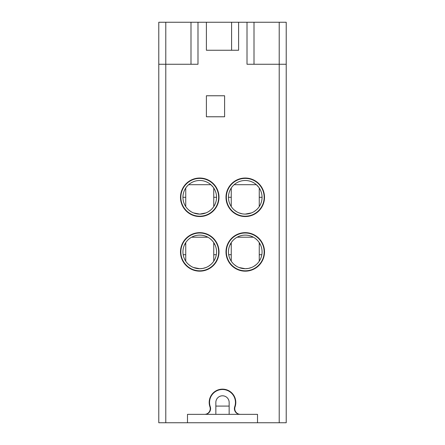 <?xml version="1.0" encoding="UTF-8"?>
<svg xmlns="http://www.w3.org/2000/svg" width="445" height="445" viewBox="0 0 445 445"><rect width="100%" height="100%" fill="white"/><g stroke="black" fill="none" stroke-linecap="round" stroke-linejoin="round"><path stroke-width="0.67" d="M253.389 237.202L237.118 237.202M248.388 268.418L251.397 267.551M254.139 266.171L256.287 264.586M257.783 263.106L258.25 262.561M258.428 262.339L258.756 261.91M256.276 264.591L255.942 264.875M248.293 268.435L245.256 268.713L239.082 267.534M255.825 238.843L256.192 239.149M258.044 241.012L258.701 241.83M259.257 242.62L259.257 261.198M259.023 242.269L258.378 241.413M257.255 240.144L255.586 238.654M262.06 251.909A16.804 16.804 0 0 0 245.256 235.105A16.804 16.804 0 0 0 228.452 251.909A16.804 16.804 0 0 0 245.256 268.713A16.804 16.804 0 0 0 262.06 251.909M235.611 238.147L234.315 239.154M232.462 241.012L231.812 241.83M231.589 242.124L231.383 242.425M231.862 241.763L232.129 241.413M264.163 251.909A18.907 18.907 0 0 0 245.256 233.002A18.907 18.907 0 0 0 226.349 251.909A18.907 18.907 0 0 0 245.256 270.81A18.907 18.907 0 0 0 264.163 251.909M264.163 197.296A18.907 18.907 0 0 0 245.256 178.389A18.907 18.907 0 0 0 226.349 197.296A18.907 18.907 0 0 0 245.256 216.198A18.907 18.907 0 0 0 264.163 197.296M218.651 197.296A18.907 18.907 0 0 0 199.744 178.389A18.907 18.907 0 0 0 180.837 197.296A18.907 18.907 0 0 0 199.744 216.198A18.907 18.907 0 0 0 218.651 197.296M218.651 251.909A18.907 18.907 0 0 0 199.744 233.002A18.907 18.907 0 0 0 180.837 251.909A18.907 18.907 0 0 0 199.744 270.81A18.907 18.907 0 0 0 218.651 251.909M216.548 251.909A16.804 16.804 0 0 0 199.744 235.105A16.804 16.804 0 0 0 182.94 251.909A16.804 16.804 0 0 0 199.744 268.713A16.804 16.804 0 0 0 216.548 251.909M202.87 268.418L205.94 267.528M208.627 266.171L210.78 264.58M212.31 263.067L212.693 262.622M212.977 262.266L213.255 261.899M210.752 264.603L210.274 265.003M202.759 268.441L199.744 268.713L193.558 267.528L196.612 268.418M190.861 266.171L189.058 264.875M188.725 264.591L190.883 266.182M190.104 238.147L188.808 239.149M186.956 241.012L186.299 241.83M186.071 242.141L185.871 242.43M185.743 242.62L185.743 261.198M186.327 241.791L186.622 241.413M210.335 238.859L210.685 239.154M212.538 241.012L213.188 241.83M213.75 242.62L213.75 261.198M213.511 242.275L212.871 241.413M211.748 240.15L210.073 238.654M234.248 264.603L236.406 266.193M228.452 197.296A16.804 16.804 0 0 0 245.256 214.101A16.804 16.804 0 0 0 262.06 197.296A16.804 16.804 0 0 0 245.256 180.492A16.804 16.804 0 0 0 228.452 197.296L231.25 197.296M248.271 213.822L245.256 214.101L251.453 212.91M254.139 211.559L256.292 209.962M257.822 208.455L258.2 208.004M256.264 209.99L255.786 210.39M242.219 213.822L239.054 212.91M236.373 211.559L234.565 210.263M234.237 209.979L236.395 211.57M239.065 212.916L242.141 213.806M232.646 186.182L231.728 187.328M258.773 187.306L256.37 184.692L234.142 184.692M213.75 197.296L216.548 197.296A16.804 16.804 0 0 0 199.744 180.492A16.804 16.804 0 0 0 182.94 197.296L185.743 197.296M259.257 197.296L262.06 197.296M187.49 422.75L257.51 422.75L257.51 414.351L187.49 414.351L187.49 422.75L165.785 422.75L165.785 64.258L158.782 64.258L158.782 22.25L190.994 22.25L190.994 64.258L165.785 64.258L165.785 22.25M215.847 414.351L215.847 402.447A6.653 6.653 0 0 1 222.5 395.794A6.653 6.653 0 0 1 229.153 402.447L229.153 414.351M204.867 414.351A5.729 5.729 0 0 0 210.274 406.724A12.955 12.955 0 0 1 224.669 389.675A12.955 12.955 0 0 1 234.726 406.724A5.729 5.729 0 0 0 240.133 414.351M158.782 64.258L158.782 422.75L165.785 422.75M190.994 22.25L206.397 22.25L206.397 50.257L238.603 50.257L238.603 22.25L247.008 22.25L247.008 64.258L279.215 64.258L279.215 422.75L257.51 422.75M279.215 422.75L286.218 422.75L286.218 22.25L247.008 22.25M240.428 414.351A5.679 5.679 0 0 1 235.066 406.808A13.306 13.306 0 0 0 222.5 389.141A13.306 13.306 0 0 0 209.934 406.808A5.679 5.679 0 0 1 204.572 414.351M245.256 178.039A19.257 19.257 0 0 0 225.999 197.296A19.257 19.257 0 0 0 245.256 216.548A19.257 19.257 0 0 0 264.508 197.296A19.257 19.257 0 0 0 245.256 178.039M199.744 232.652A19.257 19.257 0 0 0 180.492 251.909A19.257 19.257 0 0 0 199.744 271.161A19.257 19.257 0 0 0 219.001 251.909A19.257 19.257 0 0 0 199.744 232.652M245.256 232.652A19.257 19.257 0 0 0 225.999 251.909A19.257 19.257 0 0 0 245.256 271.161A19.257 19.257 0 0 0 264.508 251.909A19.257 19.257 0 0 0 245.256 232.652M206.397 95.77L224.603 95.77L224.603 116.774L206.397 116.774L206.397 95.77M199.744 178.039A19.257 19.257 0 0 0 180.492 197.296A19.257 19.257 0 0 0 199.744 216.548A19.257 19.257 0 0 0 219.001 197.296A19.257 19.257 0 0 0 199.744 178.039M279.215 22.25L279.215 64.258L286.218 64.258M238.603 22.25L206.397 22.25M197.992 22.25L197.992 64.258L190.994 64.258M213.255 187.301L210.858 184.692L188.63 184.692M187.139 186.182L186.216 187.323M182.94 197.296A16.804 16.804 0 0 0 199.744 214.101A16.804 16.804 0 0 0 216.548 197.296M202.781 213.822L199.744 214.101L205.946 212.91M208.627 211.559L210.435 210.263M212.298 208.466L212.738 207.948M212.921 207.726L213.25 207.298M188.736 209.99L190.894 211.581M193.569 212.921L199.744 214.101M183.173 254.707L185.743 254.707M213.75 254.707L216.315 254.707M231.25 205.696L230.705 205.696M214.295 205.696L213.75 205.696M228.686 254.707L231.25 254.707M259.257 254.707L261.827 254.707M207.882 237.202L191.611 237.202M209.706 406.09L210.073 406.09M215.847 406.09L229.153 406.09M234.927 406.09L235.294 406.09M231.6 50.257L231.6 22.25M254.006 64.258L254.006 22.25M184.809 244.205L185.743 244.205M214.679 244.205L213.75 244.205M230.321 244.205L231.25 244.205M260.192 244.205L259.257 244.205M231.25 242.62L231.25 261.198M213.75 188.007L213.75 206.58M185.743 188.007L185.743 206.58M231.25 188.007L231.25 206.58M259.257 188.007L259.257 206.58"/></g></svg>
